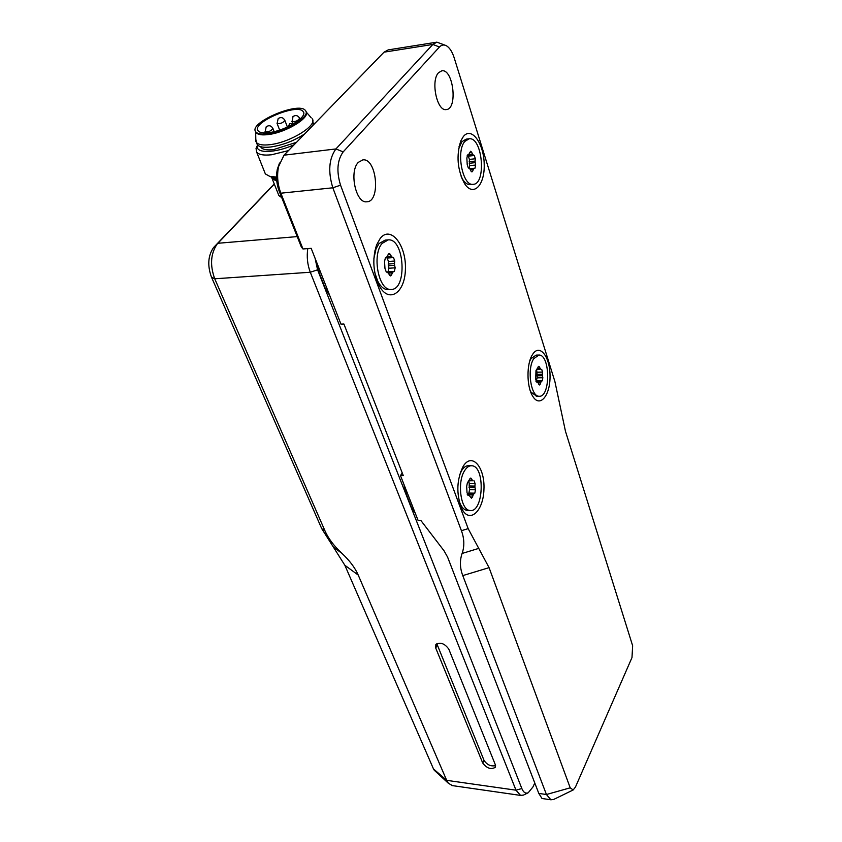 <?xml version="1.0" encoding="UTF-8"?>
<svg xmlns="http://www.w3.org/2000/svg" width="842" height="842" viewBox="0 0 842 842"><rect width="100%" height="100%" fill="white"/><g stroke="black" fill="none" stroke-linecap="round" stroke-linejoin="round"><path stroke-width="1.26" d="M415.201 513.062L411.78 508.147L406.086 493.686L403.865 484.213M329.611 295.247L325.486 288.911L318.602 271.419L315.908 260.367M534.775 782.986L532.923 786.996L528.239 792.743C525.618 793.859 523.482 792.448 521.84 788.533L317.581 269.819L315.076 258.273M402.234 472.92L400.476 475.593L418.064 520.356L420.853 520.461L444.123 550.91L447.628 557.193L538.806 793.427L542.016 798.5L550.878 799.774L553.615 799.479L573.17 789.975L570.213 787.828L546.437 794.511L550.878 799.774M445.323 45.289L436.861 42.153L432.841 44.447L335.926 148.939C328.917 158.696 327.896 171.642 332.832 187.798L461.416 530.702C464.363 538.68 464.595 546.269 462.1 553.457L478.751 548.395L468.163 528.639L340.547 185.177C336.347 171.347 337.221 160.254 343.178 151.897L439.471 47.005C441.724 44.668 444.218 44.363 446.944 46.099C449.954 48.215 452.375 52.13 454.196 57.845L554.91 381.605L565.466 431.272L632.647 645.772L631.984 657.57L575.454 787.059L573.17 789.975M478.751 548.395L489.065 567.655L570.213 787.828M538.806 793.427L546.437 794.511L462.774 575.602C459.879 568.013 459.658 560.635 462.1 553.457M358.313 162.359L362.87 159.875C376.9 157.907 380.879 201.985 366.733 201.806C355.882 203.554 348.925 171.568 358.313 162.359M438.587 72.665L441.797 70.812C453.375 68.539 457.985 109.239 446.281 109.565C436.998 111.66 430.42 80.59 438.587 72.665M463.174 466.331L463.195 466.289C471.962 451.807 485.129 467.257 483.94 489.581C483.297 511.978 468.931 524.377 461.448 507.968C456.143 493.412 456.722 479.53 463.174 466.331M380.289 238.286C390.751 225.046 406.507 245.348 405.402 269.398C404.949 293.658 388.141 304.141 378.742 284.817C373.017 271.608 372.311 258.294 376.616 244.875L380.289 238.286M463.353 136.541C471.488 126.216 483.908 143.277 484.203 164.243C484.95 185.293 473.309 197.344 464.573 183.63C457.364 169.842 456.132 155.549 460.869 140.751L463.353 136.541M532.481 354.619L532.491 354.598C539.512 342.968 550.184 356.587 550.037 376.163C550.3 395.761 539.711 408.338 532.628 396.056C526.524 386.51 526.439 363.628 532.481 354.619M279.523 163.032L277.302 169.305C275.86 176.694 276.513 184.03 279.239 191.313L301.31 246.927L302.962 248.969L280.86 193.197C277.576 184.43 276.797 175.589 278.523 166.684L284.017 155.181L384.047 52.162L388.204 49.889L436.861 42.153M302.962 248.969L311.172 248.327L340.968 324.138L343.904 324.002L403.297 475.635L400.476 475.593M529.734 361.081L530.955 358.713L536.112 355.113L538.417 355.05M536.807 396.266L531.06 392.193L530.218 390.593M533.765 358.671L538.933 355.029C550.489 354.577 550.605 397.792 539.059 396.235C530.797 396.761 526.787 368.807 533.765 358.671M537.701 382.3L540.859 382.236L541.343 381.426L536.08 381.521M540.859 382.236L540.301 384.047L538.722 384.078M538.07 366.965L539.427 366.933L538.764 366.312L535.986 370.48L535.701 379.237L536.575 381.984L538.122 382.826L538.848 384.362L539.501 384.962L540.301 384.047M539.427 366.933L540.164 368.48L537.564 368.543M537.375 369.164L540.722 369.08L540.164 368.48M540.722 369.08L537.238 369.459M535.986 381.352L537.238 377.848L536.943 372.217L542.553 372.09L541.69 369.343M542.553 372.09L542.353 374.269L536.754 374.395M536.817 375.795L542.427 375.679L542.353 374.269M542.427 375.679L542.837 377.732L537.238 377.848M536.659 380.879L542.269 380.773L542.837 377.732M542.269 380.773L541.343 381.426M536.943 372.217L536.628 370.048M459.585 474.983L461.742 470.415C463.889 467.078 466.257 465.521 468.847 465.721L470.962 465.742M467.931 510.399L466.984 510.368C464.384 509.978 462.163 507.884 460.321 504.084L459.027 500.716M464.7 470.52C466.847 467.142 469.226 465.552 471.836 465.763C485.518 466.173 483.582 513.115 469.962 510.462C460.669 510.305 456.869 482.024 464.7 470.52M467.384 494.854L473.13 495.001L473.709 494.033L467.773 493.886L467.268 494.622M473.13 495.001L472.478 497.054L470.404 497.001M469.962 478.582L471.436 478.603L470.752 478.046L469.71 479.14L467.352 483.003L466.668 486.423L467.015 492.559L468.047 495.412L469.236 495.528L471.415 498.18L472.478 497.054M471.436 478.603L472.299 480.172L469.394 480.119M469.226 480.666L472.962 480.74L472.299 480.172M472.962 480.74L469.183 480.771M467.773 493.886L468.868 493.033L469.541 489.644L469.194 483.582L475.13 483.708L474.109 480.866M475.13 483.708L474.899 486.108L468.962 485.981M469.057 487.486L474.993 487.623L474.899 486.108M474.993 487.623L475.477 489.791L469.541 489.644M468.868 493.033L474.804 493.18L475.477 489.791M474.804 493.18L473.709 494.033M469.194 483.582L468.931 481.508M373.869 258.704L376.006 248.895L378.953 243.622L385.131 240.117L387.667 239.917M388.499 289.564L387.741 289.616C383.931 289.48 380.595 286.669 377.732 281.186L374.827 272.819M382.142 243.38L388.309 239.865C404.77 238.391 407.433 290.49 390.909 289.427C378.658 290.764 371.659 254.81 382.142 243.38M392.351 272.871L391.562 274.945L389.488 275.081L388.436 273.113L392.351 272.871L393.046 271.987L387.709 272.334M389.488 275.081L390.541 275.923L391.562 274.945M388.173 254.452L390.278 254.295L389.204 253.431L388.204 254.379L387.404 256.452L385.362 257.947L384.531 261.504L384.962 268.387L386.225 271.84L388.436 273.113M390.278 254.295L391.32 256.284L387.352 256.568M386.289 257.526L392.13 257.105L391.32 256.284M392.13 257.105L393.509 257.589L387.194 258.041L388.436 261.473L388.857 268.251L388.046 271.777L387.215 272.166M388.436 261.473L394.751 261.02L393.509 257.589M394.751 261.02L394.477 263.599L388.162 264.041M388.267 265.725L394.582 265.293L394.477 263.599M394.582 265.293L395.172 267.819L388.857 268.251M388.046 271.777L394.361 271.356L395.172 267.819M394.361 271.356L393.046 271.987M386.036 257.641L387.194 258.041M307.772 248.59C306.604 256.831 307.446 264.725 310.298 272.25L214.731 278.786L325.044 530.997L321.739 528.66L211.489 277.176L214.731 278.786C209.837 265.241 210.637 253.663 217.152 244.054L274.313 184.093M281.733 197.586L278.902 195.628L278.165 193.776M271.482 177.03L272.187 178.725L276.776 181.104M276.66 179.862L272.471 177.399M276.639 179.567L273.103 177.578M270.377 176.631L276.555 178.009M276.534 177.03L269.924 176.462L265.367 173.926L264.525 171.831M294.174 144.719C274.997 153.497 254.621 153.654 257.473 145.371L256.031 148.36L256.673 152.17C258.862 154.749 263.83 155.602 271.608 154.749L288.459 150.602M314.782 123.5L313.624 123.09L314.54 123.742M256.031 148.36L257.568 145.024M296.521 142.309L273.503 149.613C267.051 150.339 262.936 149.634 261.125 147.508L260.673 146.708M304.741 133.836C294.3 140.73 282.986 145.119 270.787 146.982C263.767 147.792 259.283 147.034 257.326 144.74L256.6 142.93M312.75 120.374L313.098 125.237M312.087 118.606C318.392 124.974 290.122 142.603 269.882 144.677C262.862 145.487 258.368 144.75 256.41 142.456L255.8 139.246M306.046 111.786C310.498 117.659 285.712 132.689 268.156 134.573C261.883 135.33 257.884 134.699 256.147 132.689L255.6 131.541M267.851 133.794C261.578 134.552 257.578 133.931 255.842 131.92C247.537 123.027 299.52 100.808 305.52 110.66C311.098 116.228 285.87 131.857 267.851 133.794M269.061 132.594C263.367 133.289 259.736 132.72 258.157 130.889C250.621 122.837 297.742 102.703 303.173 111.628C308.225 116.68 285.385 130.836 269.061 132.594M274.25 183.924L213.552 247.559C207.985 255.757 207.3 265.63 211.489 277.176M321.739 528.66L344.873 565.298L433.493 768.957L434.946 770.851M452.512 785.628L448.376 783.271L446.681 780.345L358.218 575.054C355.071 567.782 349.577 560.498 341.747 553.183C333.916 545.89 328.348 538.491 325.044 530.997M317.581 269.819L310.298 272.25L515.988 790.185L520.556 795.406L523.514 795.069L528.239 792.743M495.307 764.673L495.264 767.325C491.023 769.798 486.834 768.357 482.708 762.999L435.703 647.972L435.851 644.551C440.345 641.92 444.66 643.446 448.797 649.129L495.307 764.673M436.809 643.677L484.024 760.358C487.065 764.883 490.918 766.62 495.57 765.588M458.564 149.076L461.879 141.73L466.163 139.151L468.868 138.825M470.415 184.598L470.047 184.63C467.52 184.724 465.131 183.093 462.879 179.725L461.153 176.567M464.879 141.372L469.152 138.793C482.624 136.72 486.613 184.535 473.036 184.335C462.574 186.261 455.785 151.192 464.879 141.372M470.32 169.663L473.341 169.337L473.92 168.6L470.015 169.01M473.341 169.337L472.678 171.147L471.099 171.315M469.783 152.37L471.625 152.16L470.636 151.265L468.657 154.57L467.542 154.991L466.857 158.159L467.205 164.485L468.257 167.758L470.089 169.147L470.962 171.052L471.93 171.936L472.678 171.147M471.625 152.16L472.499 154.086L468.794 154.496M469.489 168.368L469.394 159.412L468.352 156.159L467.205 155.57L473.162 154.907L472.499 154.086M473.162 154.907L474.32 155.496L468.352 156.159M469.394 159.412L475.341 158.759L474.32 155.496M475.341 158.759L475.109 161.085L469.152 161.738M469.247 163.285L475.204 162.643L475.109 161.085M475.204 162.643L475.688 165.021L469.731 165.653M469.836 168.716L475.014 168.168L475.688 165.021M475.014 168.168L473.92 168.6M413.285 508.2L411.78 508.147M406.086 493.686L407.602 493.717M327.085 288.817L325.486 288.911M318.602 271.419L320.202 271.313M489.065 567.655L462.774 575.602M439.471 47.005L432.841 44.447L384.047 52.162M343.178 151.897L335.926 148.939L284.017 155.181M340.547 185.177L332.832 187.798L280.86 193.197L279.239 191.313M461.416 530.702L468.163 528.639M297.205 236.602L217.836 243.285L214.142 246.906M265.072 131.436L265.167 131.678C268.861 132.026 271.429 130.92 272.871 128.352C271.145 125.542 268.924 125.005 266.219 126.753L265.167 131.678L265.64 132.878M277.018 123.248L277.113 123.49C280.765 123.837 283.333 122.743 284.785 120.206C283.08 117.396 280.87 116.859 278.165 118.596L277.113 123.49L279.66 130.078M291.785 121.248L291.879 121.501C295.563 121.869 298.142 120.774 299.615 118.217C297.889 115.365 295.668 114.828 292.932 116.596L292.279 122.553M433.493 768.957L446.681 780.345L515.988 790.185L521.84 788.533M333.453 547.195L341.747 553.183M344.873 565.298L358.218 575.054M482.708 762.999L484.024 760.358M435.703 647.972L437.177 645.361M277.302 169.305L278.523 166.684M530.555 391.583L531.06 392.193M530.134 359.808L530.955 358.713M539.059 396.235L536.238 396.266M459.648 503.148L460.321 504.084M460.5 472.036L461.742 470.415M469.962 510.462L466.984 510.368M376.69 279.881L377.732 281.186M374.879 250.842L376.006 248.895M390.909 289.427L387.741 289.616M272.187 178.725L278.902 195.628M272.776 177.504L269.924 176.462M256.673 152.17L265.367 173.926M260.831 146.75L261.125 147.508M256.41 142.456L257.326 144.74M255.663 131.773L255.842 141.393M306.099 111.902L311.161 117.701M255.842 131.92L256.147 132.689M303.173 111.628L303.709 113.038M274.155 131.647L272.976 128.594M287.406 127.037L284.88 120.448M299.994 119.196L299.71 118.459M294.647 123.174L289.669 123.637L288.28 126.637M434.209 770.177L448.376 783.271M451.522 785.481L520.556 795.406M213.552 247.559L217.152 244.054M462.016 178.778L462.879 179.725M459.058 146.497L459.89 145.087M473.036 184.335L470.047 184.63"/></g></svg>
